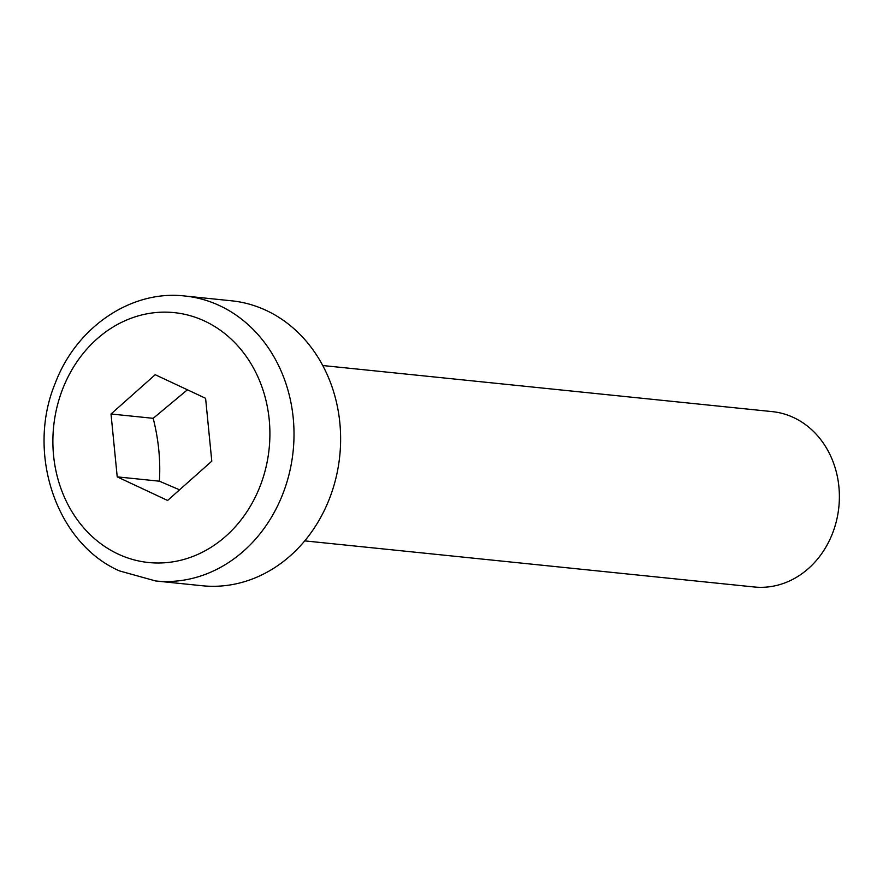 <?xml version="1.0" encoding="UTF-8"?>
<svg xmlns="http://www.w3.org/2000/svg" width="883" height="883" viewBox="0 0 883 883"><rect width="100%" height="100%" fill="white"/><g stroke="black" fill="none" stroke-linecap="round" stroke-linejoin="round"><path stroke-width="1.32" d="M322.725 365.529L772.228 411.621A88.134 76.004 95.9 0 1 838.85 507.052A88.134 76.004 95.9 0 1 754.248 586.985L304.745 540.882M184.889 296.015L231.501 300.794A143.223 123.51 95.9 0 1 339.756 455.871A143.223 123.51 95.9 0 1 202.273 585.749L155.673 580.97A143.223 123.51 -84.1 0 0 293.145 451.092A143.223 123.51 -84.1 0 0 184.889 296.015C131.159 289.646 76.302 327.218 55.287 383.123C26.049 452.968 56.082 543.2 119.492 570.915L155.673 580.97M167.593 500.462L117.218 476.864L111.015 413.995L155.209 374.712L205.596 398.299L211.788 461.169L167.593 500.462M111.015 413.995L153.189 418.321C158.587 439.624 160.662 460.584 159.382 481.191L179.569 489.822M159.382 481.191L117.218 476.864M187.417 389.789L153.189 418.321M118.09 554.049A125.596 108.311 95.9 0 1 96.898 339.017A125.596 108.311 95.9 0 1 269.216 419.69A125.596 108.311 95.9 0 1 118.09 554.049"/></g></svg>
